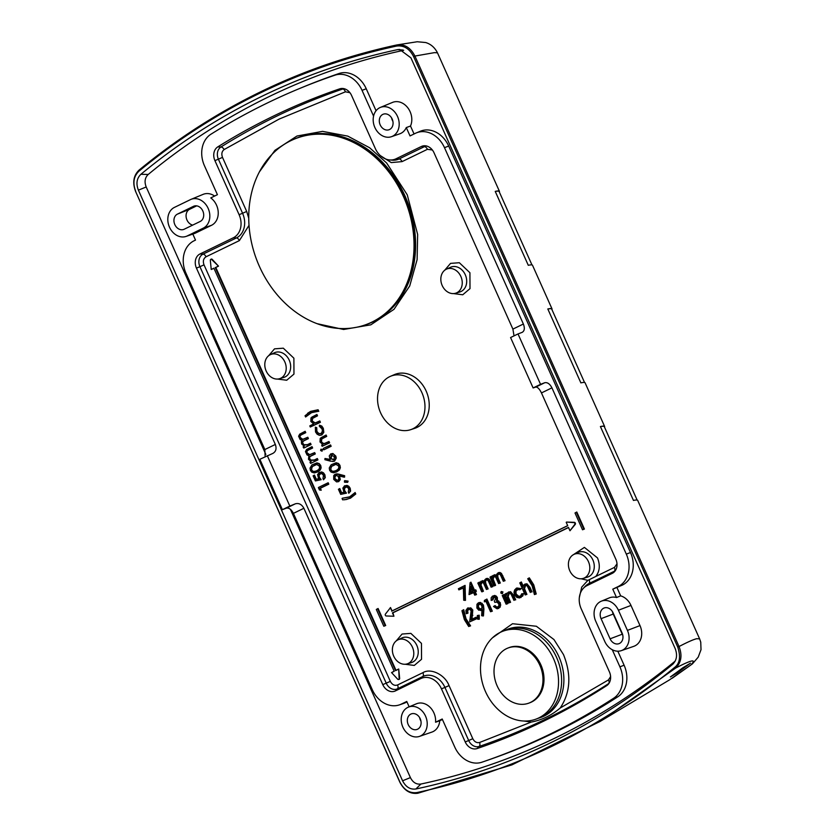 <?xml version="1.0" encoding="UTF-8"?>
<svg xmlns="http://www.w3.org/2000/svg" width="835" height="835" viewBox="0 0 835 835"><rect width="100%" height="100%" fill="white"/><g stroke="black" fill="none" stroke-linecap="round" stroke-linejoin="round"><path stroke-width="1.25" d="M579.323 597.651L581.713 587.12L587.892 580.356L595.793 576.453C599.78 571.276 600.355 565.097 597.495 557.916L584.385 547.395L572.257 555.442M374.852 127.463A15.656 12.588 69.2 0 1 380.353 107.433A15.656 12.588 69.2 0 1 397.523 116.451A15.656 12.588 69.2 0 1 391.469 136.69A15.656 12.588 69.2 0 1 374.852 127.463M414.056 133.965L410.507 126.033A16.042 12.89 -110.8 0 0 410.089 111.65A16.042 12.89 -110.8 0 0 392.502 102.413L380.353 107.433M402.877 727.16A15.656 12.588 69.2 0 1 408.378 707.13A15.656 12.588 69.2 0 1 425.547 716.148A15.656 12.588 69.2 0 1 419.494 736.386A15.656 12.588 69.2 0 1 402.877 727.16M612.264 649.724L619.914 666.831A25.687 20.645 69.2 0 1 613.589 698.279A916.987 737.128 69.2 0 1 484.822 761.207A916.987 737.128 69.2 0 1 481.931 762.198A25.687 20.645 69.2 0 1 454.741 747.022L442.206 719.008L435.567 722.223A15.907 12.786 -110.8 0 0 433.929 712.944A15.907 12.786 -110.8 0 0 416.477 703.78L408.378 707.13M187.207 235.95A15.656 12.588 69.2 0 1 186.101 236.409A15.656 12.588 69.2 0 1 169.484 227.172A15.656 12.588 69.2 0 1 174.431 207.393L190.443 199.628A15.656 12.588 69.2 0 1 190.985 199.377A15.656 12.588 69.2 0 1 208.312 208.74A15.656 12.588 69.2 0 1 203.208 228.174L187.207 235.95L195.505 233.069L211.505 225.304A15.907 12.786 -110.8 0 0 218.238 212.56A15.907 12.786 -110.8 0 0 210.775 197.916L217.413 194.691L204.45 165.737A25.655 20.625 69.2 0 1 210.994 134.184A916.987 737.128 69.2 0 1 299.473 88.562A916.987 737.128 69.2 0 1 334.898 75.202A25.655 20.625 69.2 0 1 362.046 90.357L373.569 116.128M186.101 236.409L194.378 233.539A15.907 12.786 -110.8 0 0 195.505 233.069M391.605 117.923A8.475 6.816 -110.8 0 0 392.335 120.271A8.475 6.816 -110.8 0 0 392.92 121.388M380.186 124.874A8.287 6.659 -110.8 0 0 389.058 129.738A8.287 6.659 -110.8 0 0 392.189 119.05A8.287 6.659 -110.8 0 0 383.171 114.238A8.287 6.659 -110.8 0 0 380.186 124.874M419.629 717.609A8.475 6.816 -110.8 0 0 420.36 719.968A8.475 6.816 -110.8 0 0 420.944 721.075M408.211 724.571A8.287 6.659 -110.8 0 0 417.082 729.425A8.287 6.659 -110.8 0 0 420.214 718.737A8.287 6.659 -110.8 0 0 411.196 713.935A8.287 6.659 -110.8 0 0 408.211 724.571M196.663 205.859L189.649 209.272A8.475 6.816 -110.8 0 0 186.967 219.981A8.475 6.816 -110.8 0 0 192.676 225.116M177.438 214.115A8.287 6.659 -110.8 0 0 174.818 224.584A8.287 6.659 -110.8 0 0 183.69 229.448A8.287 6.659 -110.8 0 0 184.201 229.228L200.202 221.463A8.287 6.659 -110.8 0 0 202.926 211.213A8.287 6.659 -110.8 0 0 193.803 206.182A8.287 6.659 -110.8 0 0 193.438 206.349L177.438 214.115L189.649 209.272M380.583 412.772A28.547 22.942 69.2 0 1 390.363 376.355A28.547 22.942 69.2 0 1 421.925 392.7A28.547 22.942 69.2 0 1 410.632 429.691A28.547 22.942 69.2 0 1 380.583 412.772M410.632 429.691L414.786 428.324A28.734 23.098 -110.8 0 0 426.163 391.083A28.734 23.098 -110.8 0 0 394.391 374.623L390.363 376.355M569.971 530.757L575.231 524.401A1.232 0.992 -110.8 0 0 574.303 522.324L566.443 522.073L573.906 522.606A1.106 0.887 69.2 0 1 574.731 524.463L569.971 530.757L568.468 527.396L392.429 612.869L393.932 616.23L386.24 615.979A1.106 0.887 69.2 0 1 385.415 614.122L390.529 607.546L392.043 610.917L567.675 525.633M569.773 570.722A12.89 10.364 69.2 0 1 573.969 554.377A12.89 10.364 69.2 0 1 588.445 561.663A12.89 10.364 69.2 0 1 583.112 578.436A12.89 10.364 69.2 0 1 569.773 570.722M502.837 631.25L505.916 630.091A46.958 37.752 69.2 0 1 556.601 657.479A46.958 37.752 69.2 0 1 541.748 716.816A46.958 37.752 69.2 0 1 539.274 717.881L536.195 719.05A46.958 37.752 69.2 0 1 484.853 690.117A46.958 37.752 69.2 0 1 500.363 632.325A46.958 37.752 69.2 0 1 502.837 631.25A46.958 37.752 69.2 0 1 554.19 660.182A46.958 37.752 69.2 0 1 538.679 717.985A46.958 37.752 69.2 0 1 536.195 719.05M442.206 285.539A12.89 10.364 69.2 0 1 446.391 269.194A12.89 10.364 69.2 0 1 460.868 276.469A12.89 10.364 69.2 0 1 455.534 293.252A12.89 10.364 69.2 0 1 442.206 285.539M266.167 371.001A12.89 10.364 69.2 0 1 270.363 354.656A12.89 10.364 69.2 0 1 284.839 361.941A12.89 10.364 69.2 0 1 279.506 378.714A12.89 10.364 69.2 0 1 266.167 371.001M393.744 656.195A12.89 10.364 69.2 0 1 397.93 639.85A12.89 10.364 69.2 0 1 412.406 647.125A12.89 10.364 69.2 0 1 407.073 663.909A12.89 10.364 69.2 0 1 393.744 656.195M296.279 138.339A99.448 79.941 69.2 0 1 296.477 138.255A99.448 79.941 69.2 0 1 403.816 196.256A99.448 79.941 69.2 0 1 367.118 324.189A99.448 79.941 69.2 0 1 366.909 324.262M259.382 266.344A99.448 79.941 69.2 0 1 296.07 138.412A99.448 79.941 69.2 0 1 403.399 196.413A99.448 79.941 69.2 0 1 366.711 324.345A99.448 79.941 69.2 0 1 259.382 266.344M530.517 702.412A29.465 23.683 69.2 0 1 528.962 703.091A29.465 23.683 69.2 0 1 496.741 684.93A29.465 23.683 69.2 0 1 506.48 648.67A29.465 23.683 69.2 0 1 508.035 648.002A29.465 23.683 69.2 0 1 540.245 666.153A29.465 23.683 69.2 0 1 530.517 702.412M508.035 648.002L509.058 647.605A29.465 23.683 69.2 0 1 541.268 665.756A29.465 23.683 69.2 0 1 531.54 702.026A29.465 23.683 69.2 0 1 529.985 702.694L528.962 703.091M413.617 56.613L414.911 56.06C410.57 47.637 404.558 43.931 396.865 44.944L396.531 46.071C403.796 45.111 409.494 48.628 413.617 56.613L677.759 647.104L679.043 646.541C682.446 655.423 681.297 662.604 675.609 668.083L600.115 721.44L511.897 764.891L417.803 793.25C410.183 794.231 404.182 790.526 399.819 782.113L135.677 191.632C132.316 182.74 133.443 175.559 139.059 170.11C215.555 107.277 301.487 65.558 396.865 44.944L417.229 41.75L425.725 42.543C430.891 44.14 434.805 47.564 437.477 52.835L434.503 52.626L414.911 56.06L679.043 646.541C687.414 642.157 693.29 639.547 696.672 638.712L699.615 638.838L700.753 642.178L701.014 649.693L698.196 657.176L692.382 663.898L672.144 678.281M699.615 638.838L637.669 500.353A195.213 8.298 155.9 0 0 633.462 500.436L600.407 426.539A195.213 8.298 -24.1 0 1 604.613 426.455A195.213 8.298 -24.1 0 1 604.488 427.071M604.613 426.455L585.074 382.785A195.213 8.298 155.9 0 0 580.868 382.868L547.812 308.971A195.213 8.298 -24.1 0 1 552.019 308.887L532.49 265.217A195.213 8.298 155.9 0 0 528.284 265.3L495.228 191.392A195.213 8.298 -24.1 0 1 499.434 191.319A195.213 8.298 -24.1 0 1 499.299 191.935M552.019 308.887A195.213 8.298 -24.1 0 1 551.893 309.503M417.803 793.25L416.978 792.561C409.724 793.521 404.025 790.004 399.892 782.019L135.677 191.632M416.978 792.561C512.262 771.978 598.11 730.291 674.523 667.52L675.609 668.083C691.787 659.702 696.87 658.69 690.827 665.025L669.493 679.888L600.125 721.44M637.126 500.04L604.279 426.601A194.837 8.287 155.9 0 0 600.438 426.612M531.947 264.904L499.09 191.465A194.837 8.287 155.9 0 0 495.259 191.476M584.531 382.472L551.684 309.033A194.837 8.287 155.9 0 0 547.843 309.044M396.531 46.071C301.247 66.654 215.399 108.341 138.996 171.112C133.621 176.289 132.535 183.095 135.75 191.528M674.523 667.52C679.805 663.606 680.88 656.801 677.759 647.104M397.617 49.641L399.621 49.442L410.924 57.845L675.129 648.471C677.634 654.995 676.788 660.297 672.592 664.357A916.005 736.345 69.2 0 1 415.893 788.991C410.225 789.733 405.789 786.998 402.585 780.788L138.391 190.161C135.886 183.637 136.721 178.335 140.917 174.275A916.005 736.345 69.2 0 1 397.617 49.641L402.971 50.048M672.906 664.086L673.438 663.564M676.788 673.177L670.369 676.955A914.795 735.364 -110.8 0 0 682.769 667.823L690.482 663.178L678.093 672.311L676.788 673.177L676.486 672.509M403.67 50.319A913.135 734.028 -110.8 0 0 148.202 174.473C144.893 177.678 144.225 181.853 146.198 186.977L265.843 454.428M290.361 509.256L410.402 777.604C412.908 782.478 416.404 784.629 420.882 784.044A913.135 734.028 -110.8 0 0 675.16 661.132M678.093 672.311L677.759 671.57M448.687 146.062A25.781 20.729 -110.8 0 0 420.402 131.21L416.352 132.89A25.655 20.625 69.2 0 1 444.491 147.67L523.378 324.022C524.933 328.176 524.537 330.952 522.199 332.34L518.013 333.937L540.548 384.33L544.733 382.733C547.457 382.19 549.858 383.891 551.935 387.847L626.313 554.116A25.655 20.625 69.2 0 1 618.203 586.535L612.775 589.176L622.346 585.095A25.781 20.729 -110.8 0 0 630.498 552.519L448.687 146.062L444.491 147.67M621.365 650.632A15.656 12.588 69.2 0 1 604.749 641.405L595.741 621.25A15.656 12.588 69.2 0 1 601.242 601.221A15.656 12.588 69.2 0 1 618.411 610.239L627.429 630.394A15.656 12.588 69.2 0 1 621.365 650.632L633.786 646.332A16.042 12.89 -110.8 0 0 639.996 625.592L630.978 605.438A16.042 12.89 -110.8 0 0 620.676 595.866L617.013 587.683M484.822 761.207L488.955 759.777A917.112 737.232 -110.8 0 0 617.743 696.839A25.822 20.75 -110.8 0 0 624.1 665.224L617.827 651.206M419.494 736.386L431.914 732.086A16.042 12.89 -110.8 0 0 439.763 720.762L442.414 719.478M409.15 706.807L406.76 701.463L401.332 704.093A25.655 20.625 69.2 0 1 399.527 704.844L403.66 703.414A25.781 20.729 -110.8 0 0 405.486 702.653L406.969 701.932M214.626 196.048A16.042 12.89 -110.8 0 0 203.135 194.357L190.985 199.377M376.063 110.731L366.241 88.761A25.781 20.729 -110.8 0 0 338.958 73.532A917.112 737.232 -110.8 0 0 303.522 86.882L299.473 88.562M391.469 136.69L399.746 133.819A15.907 12.786 -110.8 0 0 406.29 127.567L410.507 126.033M406.29 127.567L410.027 135.928L415.454 133.287A25.655 20.625 69.2 0 1 416.352 132.89M612.775 589.176L616.512 597.526L620.676 595.866M616.512 597.526A15.907 12.786 -110.8 0 0 609.331 597.87L601.242 601.221M435.567 722.223L439.763 720.762M399.527 704.844A25.655 20.625 69.2 0 1 372.295 689.72L293.409 513.368C291.342 509.413 289.004 507.68 286.395 508.16L282.397 509.674L259.852 459.281L272.815 453.426C275.957 451.641 276.792 448.645 275.331 444.46L264.852 449.543L185.965 273.191A25.655 20.625 69.2 0 1 194.085 240.772L195.505 240.083L192.822 234.082M265.133 456.714L264.852 449.543M514.026 335.879L512.899 329.105L434.012 152.753A11.179 8.987 -110.8 0 0 425.265 145.791A11.179 8.987 -110.8 0 0 421.362 146.49L396.02 158.796A18.287 14.696 69.2 0 1 389.642 159.944A18.287 14.696 69.2 0 1 375.322 148.546L351.566 95.451A11.179 8.987 -110.8 0 0 342.809 88.479A11.179 8.987 -110.8 0 0 339.741 88.844A902.51 725.49 -110.8 0 0 217.778 146.897A11.179 8.987 -110.8 0 0 214.929 160.644L239.102 214.678A18.287 14.696 69.2 0 1 233.32 237.787L199.982 253.976A11.179 8.987 -110.8 0 0 196.444 268.098L275.331 444.46M286.395 508.16L295.35 503.808C298.878 502.879 301.717 504.371 303.888 508.275L382.774 684.627A11.179 8.987 -110.8 0 0 395.435 690.9L420.767 678.594A18.287 14.696 69.2 0 1 441.464 688.844L465.22 741.939A11.22 9.018 -110.8 0 0 477.088 748.567A902.51 725.49 -110.8 0 0 606.669 685.65A11.22 9.018 -110.8 0 0 608.078 684.47A11.22 9.018 -110.8 0 0 609.435 671.914L581.181 608.746A18.287 14.696 69.2 0 1 583.394 588.268A18.287 14.696 69.2 0 1 586.953 585.638L612.295 573.342A11.179 8.987 -110.8 0 0 614.476 571.724A11.179 8.987 -110.8 0 0 615.833 559.21L541.456 392.93C539.473 388.933 537.583 386.981 535.778 387.075L544.733 382.733M540.548 384.33L533.116 387.941L535.778 387.075M533.116 387.941L510.571 337.549L518.013 333.937M613.078 612.838A8.287 6.659 -110.8 0 0 604.06 608.026A8.287 6.659 -110.8 0 0 601.075 618.662L610.093 638.817A8.287 6.659 -110.8 0 0 618.954 643.681A8.287 6.659 -110.8 0 0 622.085 632.993L613.078 612.838M267.294 455.67L289.829 506.062L282.397 509.674M295.35 503.808L289.829 506.062M612.483 611.711A8.475 6.816 -110.8 0 0 613.224 614.059L622.232 634.214A8.475 6.816 -110.8 0 0 622.816 635.331M233.32 237.787L236.409 237.944A19.529 15.698 -110.8 0 0 242.578 213.269L246.68 211.443L248.736 218.165M249.018 225.356L239.374 240.605L206.036 256.794C203.385 258.547 202.717 261.23 204.022 264.862L390.342 681.391L382.774 684.627M389.642 159.944L392.293 160.174A19.529 15.698 -110.8 0 0 399.109 158.942A3.684 2.181 -115.9 0 1 402.073 161.614L391.25 162.585L380.374 155.623M477.088 748.567L479.248 746.417A3.684 2.192 71.2 0 0 479.582 742.482L531.258 722.056C541.79 720.104 551.455 715.418 560.222 707.996L608.475 679.909L610.604 676.58M441.464 688.844L444.94 687.424A19.529 15.698 -110.8 0 0 422.844 676.486A3.684 2.181 64.1 0 0 422.907 672.666C430.808 667.718 445.076 674.784 449.042 685.598L472.787 738.693C474.478 741.856 476.743 743.119 479.582 742.482M581.129 578.78L587.892 580.356M329.867 459.344L324.972 458.488L330.222 459.814L329.24 455.931L330.785 453.989L332.445 453.76L334.083 454.595L335.743 458.258L334.052 461.233L330.723 461.212L324.909 459.699L324.972 458.488M334.052 461.233L332.716 461.525M334.511 461.202L336.265 458.123L335.816 456.077L332.862 453.478L330.441 454.188M336.964 481.858L338.686 481.618L340.273 479.614L339.49 475.866M338.29 474.426L344.103 475.95L344.563 477.15L344.625 475.699L338.707 474.144L336.693 473.842L334.491 474.708L338.707 474.144M344.051 477.161L338.801 475.825L339.761 479.707L338.227 481.659L336.557 481.889L333.708 479.373L333.739 475.585L335.326 474.144L334.063 475.345M348.091 481.127L344.761 480.647L347.579 481.398L347.673 482.317L348.091 481.127L347.579 481.398M343.874 492.222L341.64 492.733L339.772 488.538L338.425 489.3L339.772 488.538M341.64 492.733L343.999 492.389L342.872 488.037L344.584 485.928L346.515 485.646L348.341 486.534L349.698 488.444L350.084 491.199L348.811 493.245L348.268 492.034L348.79 488.788L347.214 487.149L345.095 487.16L343.905 488.652L344.208 490.949L345.836 493.224L340.711 494.383L346.473 493.141L344.709 490.75L344.417 488.548L346.233 486.899M348.811 493.245L350.596 491.084L350.199 488.245L348.811 486.273L346.932 485.365L344.156 486.179M355.773 493.996L355.105 492.504L355.23 494.111L355.773 493.996L350.429 498.213L344.417 499.8M352.391 495.186L349.667 496.835L342.298 498.234L349.312 497.117L354.687 492.89M304.18 446.234L303.115 446.85L304.305 446.266L301.602 443.938L301.372 441.475L302.03 440.389L300.172 439.596L298.596 436.235L299.692 434.19L305.151 431.298L299.869 434.054M304.702 431.611L305.213 432.76L301.445 434.586C299.661 435.411 299.149 436.486 299.901 437.801L302.406 439.596L307.363 437.561L307.864 438.688L304.337 440.4C302.343 441.318 301.759 442.425 302.562 443.74L303.585 445.013L307.092 444.919L310.015 443.5L310.516 444.617L303.982 447.977L311.069 444.533L310.463 443.176L307.447 444.648L304.034 444.752L303.063 443.542C302.28 442.32 302.855 441.266 304.796 440.369L308.418 438.605L307.812 437.248L302.802 439.314L300.412 437.603C299.671 436.371 300.162 435.359 301.905 434.544L305.767 432.676L305.151 431.298M311.037 461.578L309.983 462.193L311.173 461.609L308.47 459.292L308.887 455.733L307.04 454.939L305.464 451.578L306.56 449.533L312.019 446.642L306.737 449.407M311.57 446.965L312.071 448.103L308.313 449.929C306.518 450.754 306.007 451.829 306.769 453.144L309.274 454.939L314.231 452.914L314.732 454.031L311.194 455.753C309.211 456.661 308.616 457.768 309.43 459.093L310.443 460.356L313.95 460.262L316.882 458.843L317.383 459.97L310.85 463.321L317.937 459.887L317.331 458.519L314.315 459.991L310.902 460.095L309.931 458.885C309.138 457.663 309.712 456.609 311.664 455.712L315.286 453.948L314.68 452.591L309.66 454.658L307.27 452.946C306.529 451.725 307.03 450.702 308.773 449.898L312.634 448.019L312.019 446.642M378.088 608.485L376.303 609.456L378.088 608.485L385.697 625.519L383.808 626.25L385.697 625.519M576.338 512.335L583.842 529.129L582.517 529.776L584.406 529.046L576.787 512.012L575.002 512.982L576.787 512.012M393.932 616.23L392.899 612.827L568.531 527.553M398.608 679.45A1.232 0.992 -110.8 0 0 399.652 678.291L398.712 669.002L395.999 670.317L215.795 267.461L218.509 266.146L212.278 259.424A1.232 0.992 -110.8 0 0 210.837 259.382M394.183 671.204L391.552 672.582L394.214 671.288L213.906 268.192L211.234 269.486L213.979 268.348M328.249 484.248L319.826 488.339L321.245 490.197L320.379 488.256L328.802 484.164L328.176 482.755L318.646 487.379L327.717 483.079L328.802 484.164M318.563 478.758L316.34 479.269L314.461 475.084L313.115 475.835L314.461 475.084M316.34 479.269L318.688 478.925L317.561 474.583L319.283 472.474L321.204 472.192L323.03 473.069L324.387 474.99L324.773 477.735L323.5 479.791L322.957 478.58L323.479 475.334L321.903 473.685L319.784 473.695L318.594 475.198L318.897 477.495L320.525 479.76L315.4 480.929L321.162 479.687L319.408 477.286L319.106 475.094L320.922 473.445M323.5 479.791L325.285 477.63L324.888 474.791L323.5 472.819L321.621 471.911L318.845 472.725M314.451 472.881L317.561 471.984L320.223 470.074L321.141 467.851L320.734 465.492L319.231 463.613L316.935 462.882L312.039 464.855M314.513 472.881L311.862 472.245L310.432 470.46L310.025 468.122L311.862 464.98L316.538 463.164L318.772 463.874L320.233 465.7L320.619 467.976L319.721 470.136L317.102 472.025L314.023 472.913M333.676 472.735L336.787 471.848L339.448 469.928L340.367 467.704L339.96 465.345L338.457 463.467L336.161 462.736L331.255 464.709M333.739 472.735L331.088 472.099L329.648 470.314L329.251 467.986L331.088 464.844L335.764 463.018L337.998 463.728L339.459 465.554L339.845 467.83L338.947 469.99L336.328 471.879L333.248 472.767M330.587 446.37L324.053 449.731L331.151 446.287L330.535 444.93L323.448 448.364L330.086 445.243L331.151 446.287M321.694 451.13L322.56 449.627L321.016 449.178M322.769 444.512L321.652 445.159L322.884 444.554L320.014 441.986L320.202 438.438L326.109 435.035L320.953 437.749M325.66 435.359L326.161 436.475L321.339 438.97L320.63 440.202L320.932 441.809L322.279 443.375L324.074 443.782L328.552 441.809L329.053 442.936L322.153 446.287L329.606 442.853L329 441.485L324.45 443.51L322.727 443.103L321.433 441.611L321.819 438.918L326.725 436.392L326.109 435.035M321.433 433.49L318.813 433.542L316.882 431.371L316.736 427.656L315.348 427.176L316.736 427.656M319.648 435.254L321.851 434.983L323.813 432.332L323.312 428.313L321.799 426.059L319.429 425.192L321.329 426.309L322.811 428.512L323.302 432.436L321.381 435.025L319.241 435.286L317.112 434.19L315.526 431.935L315.348 427.176M320.379 435.327L319.241 435.286M313.563 423.95L309.785 425.892L313.689 423.992L310.818 421.424L310.996 417.886L316.914 414.473L311.747 417.187M316.465 414.797L316.966 415.913L312.144 418.408L311.737 421.257L314.868 423.22L319.356 421.247L319.857 422.374L310.286 427.019L320.41 422.291L319.805 420.923L315.254 422.938L312.238 421.059L312.624 418.356L317.519 415.83L316.914 414.473M318.208 411.342L310.954 412.761L305.589 416.989L305.036 415.767L310.307 411.634L317.624 410.048L318.793 411.331L318.093 409.766L310.662 411.352L307.583 413.294M305.589 416.989L311.424 412.73L316.548 411.3M480.574 610.51L482.432 609.863M483.131 609.247L482.682 615.938L483.444 615.927L483.914 609.059L483.413 604.989L480.469 602.432L478.747 602.661L477.714 603.381L479.854 602.849L481.471 603.663L482.661 605.291L483.131 609.247L483.914 609.059M482.682 615.938L481.628 615.687L482.004 609.644L478.81 610.228L476.91 608.11L476.952 604.279L478.747 602.661L477.422 603.924M479.207 615.218L477.349 615.531L479.207 615.218L479.28 619.236L477.724 619.246L477.349 615.531M469.635 621.908L471.138 610.823L469.781 609.393L468.028 609.373L466.869 610.855L467.13 613.287L466.243 613.715L465.888 610.416L467.579 608.235L470.126 608.277L472.025 610.354L471.159 619.789L475.47 617.691L475.981 618.829L469.635 621.908L476.816 618.704L476.148 617.211L472.015 619.215L472.787 610.051L470.794 607.87L467.287 608.402M466.243 613.715L467.955 613.161L467.642 610.698L469.082 609.185M462.966 610.208L465.252 619.027L469.667 626.031L468.696 626.5L470.575 625.874L466.003 618.725L463.728 609.686L461.943 610.709L463.728 609.686M491.94 577.068L491.575 576.234L489.999 577.142L491.575 576.234M490.896 576.714L491.711 578.53L492.598 575.732L494.226 575.127L496.282 576.369L496.7 574.282L497.89 573.05L499.361 572.894L502.096 576.087L504.215 580.826L503.307 581.264L501.188 576.526C500.217 574.271 499.215 573.509 498.203 574.219C496.689 574.751 496.606 576.578 497.973 579.72L499.487 583.122L498.599 583.55L496.606 579.104C495.541 576.609 494.497 575.743 493.485 576.515L492.306 579.177L494.779 585.408L493.892 585.836L494.445 585.846L495.614 585.283L493.088 578.947L494.393 576.369M498.599 583.55L500.322 582.997L498.725 579.417C497.409 576.359 497.462 574.605 498.892 574.167L499.132 574.073M503.307 581.264L505.05 580.701L501.449 573.405L499.988 572.476L498.422 572.643L497.169 573.927M496.741 575.712L494.831 574.699L492.598 575.732M479.655 582.757L479.384 582.152L477.818 583.06L479.384 582.152M478.705 582.632L479.384 584.135L480.981 581.254L483.079 581.348L484.102 582.277L484.509 580.189L485.699 578.968L487.17 578.812L489.905 581.995L492.034 586.744L491.126 587.182L489.007 582.444C488.026 580.189 487.035 579.427 486.012 580.137C484.498 580.659 484.425 582.496 485.782 585.638L487.306 589.03L486.419 589.468L484.425 585.022C483.35 582.527 482.306 581.661 481.294 582.423L480.125 585.095L482.599 591.316L481.701 591.754L482.254 591.764L483.434 591.19L480.897 584.865L482.212 582.277M486.419 589.468L488.141 588.905L486.544 585.335C485.229 582.277 485.281 580.523 486.711 580.085L486.941 579.991M491.126 587.182L492.869 586.619L489.268 579.323L487.797 578.394L486.241 578.551L484.978 579.845M484.561 581.63L482.64 580.617L480.261 582.099M458.895 589.886L458.384 588.759L465.085 585.366L465.492 600.344L463.707 600.24L463.362 587.715L458.895 589.886L463.362 587.997M465.085 585.366L458.384 588.759M474.604 590.355L473.925 590.836L475.052 590.293L475.553 591.41L474.426 591.963L475.647 594.697L474.718 595.146L476.482 594.572L475.261 591.838L476.388 591.284L475.731 589.813L474.604 590.355L470.94 582.162L470.074 582.736L470.94 582.162M474.718 595.146L473.497 592.412L469.03 594.583L473.602 592.641M490.562 611.742L492.326 611.168L490.562 611.742L485.824 601.137L484.352 601.847L485.928 601.367M486.909 599.06L484.404 600.428L486.909 599.06L492.326 611.168M497.295 608.715L500.259 607.045L500.353 602.797L497.399 600.417L497.368 597.536L496.293 596.138L494.727 595.438L492.358 596.211M491.178 600.448L491.178 597.724L492.567 596.106L495.604 596.514L496.616 597.839L496.501 600.824L498.057 601.294L499.591 603.1L499.507 607.16L496.971 608.757L493.506 606.481L494.414 606.043L495.854 607.358L497.618 607.285L498.902 605.73L498.714 603.632L496.606 601.993L494.831 602.4L494.351 601.325L495.646 598.298L494.56 597.213L493.088 597.244L492.128 599.989L491.178 600.448L492.921 599.885L494.09 597.067M494.831 602.4L497.232 601.952M498.328 606.784L496.501 606.951L495.061 605.573L493.506 606.481M503.797 594.593L502.232 595.501L503.797 594.593L507.847 603.632L506.125 604.196L507.847 603.632M502.012 593.539L502.983 591.973L501.344 591.504M510.561 591.681L507.847 592.579L509.934 592.098L512.867 595.47L514.871 599.947L515.706 599.822L513.619 595.167L510.561 591.681L509.934 592.098M514.871 599.947L515.706 599.822M513.974 600.375L511.124 594.28L509.966 593.257L508.63 593.382L507.388 596.827L509.747 602.432L508.849 602.87L510.582 602.306L508.16 596.566L509.319 593.33L510.55 593.205M506.532 593.267L504.966 594.176L506.532 593.267L506.855 593.977M505.853 593.748L506.553 595.303L507.127 593.393L508.88 591.858L507.607 593.038M520.716 595.95L518.827 596.357L516.155 594.082L515.894 591.347L518.222 589.155M523.472 593.643L521.718 593.779L523.472 593.643L522.752 596.013L519.234 597.912M522.689 594.019L522.011 596.117L520.33 597.557L517.032 597.568L514.527 594.906L513.984 592.318L514.621 589.959L516.322 588.393L520.393 588.884L519.934 589.781L521.217 588.623L516.855 587.986L515.863 588.654M526.885 583.748L524.182 584.646L526.259 584.166L529.192 587.548L531.196 592.015L532.031 591.89L529.943 587.245L526.885 583.748L526.259 584.166M531.196 592.015L532.031 591.89M530.298 592.453L527.449 586.347L526.28 585.335L524.944 585.46L523.712 588.894L526.071 594.51L525.173 594.938L526.906 594.384L524.484 588.644L525.643 585.398L526.864 585.283M521.353 581.974L519.788 582.893L521.353 581.974L523.18 586.066M520.675 582.454L522.877 587.381L523.462 585.46L525.205 583.926L523.942 585.105M529.317 577.841L527.72 578.77L529.317 577.841L533.763 584.855L536.227 593.988L534.41 594.593L532.135 585.773L527.72 578.77M330.608 454.042L331.14 453.718M338.686 481.618L336.557 481.889M344.103 475.95L344.625 475.699M347.673 482.317L344.531 482.212L344.458 480.939M344.323 486.043L344.949 485.657M345.836 493.224L346.473 493.141M340.711 494.383L338.425 489.3M339.323 488.861L341.181 493.026M355.23 494.111L349.969 498.245L346.316 499.518L342.642 499.831L342.068 498.537M305.213 432.76L305.767 432.676M307.864 438.688L308.418 438.605M310.516 444.617L311.069 444.533M303.616 447.967L303.115 446.85M312.071 448.103L312.634 448.019M314.732 454.031L315.286 453.948M317.383 459.97L317.937 459.887M310.484 463.321L309.983 462.193M383.808 626.25L376.303 609.456M377.629 608.809L385.144 625.603M583.842 529.129L584.406 529.046M582.517 529.776L575.002 512.982M390.175 607.828L392.043 610.917M391.678 611.189L567.716 525.716L566.213 522.355M398.712 669.002L399.13 678.448A1.106 0.887 69.2 0 1 397.658 679.168L391.552 672.582M211.234 269.486L210.326 260.384A1.106 0.887 69.2 0 1 211.798 259.664L218.509 266.146M217.904 266.25L215.795 267.461M215.242 267.544L395.55 670.641L395.999 670.317M395.55 670.641L398.222 669.346M319.826 488.339L320.379 488.256M320.65 490.187L319.419 489.926L318.386 487.609M319.012 472.579L319.638 472.203M320.525 479.76L321.162 479.687M315.4 480.929L313.115 475.835M314.012 475.407L315.88 479.572M323.688 449.721L323.187 448.593M322.206 451.067L320.598 450.535L320.911 449.261L322.06 449.825L321.924 451.14M326.161 436.475L326.725 436.392M329.053 442.936L329.606 442.853M322.153 446.287L321.652 445.159M316.183 427.844L316.382 431.58L318.365 433.814L321.266 433.626M321.162 433.636L322.446 430.923L321.976 428.846L319.356 426.309L319.429 425.192M316.966 415.913L317.519 415.83M319.857 422.374L320.41 422.291M310.286 427.019L309.785 425.892M481.847 610.26L480.897 610.51M478.434 615.625L478.507 619.267M471.159 619.789L472.015 619.215M475.47 617.691L476.148 617.211M475.981 618.829L476.816 618.704M468.748 609.174L468.028 609.373L468.717 609.32M467.13 613.287L467.955 613.161M467.527 608.183L468.111 607.828M469.667 626.031L470.575 625.874M468.696 626.5L464.375 619.643L461.943 610.709M504.215 580.826L505.05 580.701M498.798 574.052L498.203 574.219L498.892 574.167M499.487 583.122L500.322 582.997M494.07 576.348L493.485 576.515L494.174 576.453M494.779 585.408L495.614 585.283M493.892 585.836L489.999 577.142M492.034 586.744L492.869 586.619M486.617 579.97L486.012 580.137L486.711 580.085M487.306 589.03L488.141 588.905M482.599 591.316L483.434 591.19M481.701 591.754L477.818 583.06M464.312 585.888L464.709 600.365M475.052 590.293L475.731 589.813M475.553 591.41L476.388 591.284M474.426 591.963L475.261 591.838M475.647 594.697L476.482 594.572M469.03 594.583L470.074 582.736M470.262 582.642L473.925 590.836M484.352 601.847L484.404 600.428M486.231 599.54L491.491 611.293M496.501 600.824L497.399 600.417M498.057 601.294L498.725 600.897M494.414 606.043L495.061 605.573M495.854 607.358L496.501 606.951M494.56 597.213L493.777 597.192M492.128 599.989L492.921 599.885M506.125 604.196L502.232 595.501M503.129 595.063L507.012 603.757M502.597 593.497L500.76 592.986L501.073 591.702L502.221 592.276L501.658 593.622L502.305 593.581M509.966 593.257L509.319 593.33M507.388 596.827L508.16 596.566M509.747 602.432L510.582 602.306M508.849 602.87L504.966 594.176M519.934 589.781L516.761 589.468L515.122 591.504L515.393 594.384L516.573 595.992L518.211 596.774L520.476 596.169M520.455 596.096L521.718 593.779M516.103 588.445L516.855 587.986M520.393 588.884L521.217 588.623M526.28 585.335L525.643 585.398M523.712 588.894L524.484 588.644M526.071 594.51L526.906 594.384M525.173 594.938L519.788 582.893M528.691 578.3L533.012 585.158L535.444 594.092L536.227 593.988M535.444 594.092L534.41 594.593M332.194 454.971L330.952 458.384L333.875 459.824L334.376 456.672L331.307 455.148L330.451 458.582L333.864 459.887M336.39 475.365L334.95 476.848L335.148 478.779L337.705 480.501L338.77 479.102L338.561 477.077L337.204 475.595L335.493 475.553L334.428 476.952L334.637 478.977L336.004 480.449L338.05 480.292M316.611 464.364L311.883 466.598L311.288 469.98C311.956 471.848 313.73 472.151 316.622 470.909L318.845 469.385L319.607 467.736L319.367 466.066L316.465 464.375M335.837 464.218L331.109 466.452L330.514 469.834C331.182 471.702 332.956 472.005 335.837 470.763L338.071 469.239L338.833 467.59L338.592 465.92L335.691 464.229M479.697 604.07L478.392 605.49L478.58 607.358L479.843 608.725L481.44 608.778L480.897 609.185L481.972 607.786L481.753 605.751L480.407 604.289L478.695 604.248L477.62 605.646L477.829 607.661L479.186 609.133L481.242 608.976M479.363 604.06L478.695 604.248L479.384 604.185M472.996 591.284L470.783 586.347L470.241 592.631L472.996 591.284M311.288 469.98L312.373 466.535L317.039 464.333M318.438 469.781L316.976 470.627C314.117 471.848 312.394 471.566 311.789 469.781M330.514 469.834L331.599 466.389L336.265 464.187M337.664 469.635L336.202 470.481C333.342 471.702 331.62 471.42 331.015 469.635M471.42 587.767L471.044 592.088L470.241 592.631M471.044 592.088L472.944 591.159M339.741 88.844L342.726 89.032A3.684 2.192 -108.8 0 1 345.439 91.808L279.161 119.071L224.135 149.548C221.807 151.385 221.265 153.995 222.507 157.398L246.68 211.443M344.187 88.719A9.936 7.985 -110.8 0 0 342.726 89.032A901.268 724.498 -110.8 0 0 276.187 116.409A901.268 724.498 -110.8 0 0 220.941 147.002A9.936 7.985 -110.8 0 0 218.415 159.224L242.578 213.269L239.102 214.678M583.112 578.436L587.391 577.162A13.224 10.625 -110.8 0 0 592.871 559.951A13.224 10.625 -110.8 0 0 578.018 552.488L573.969 554.377M560.222 707.996C570.472 692.486 571.558 674.68 563.479 654.567L553.96 639.547L536.373 626.25L512.523 623.724L492.473 637.804M538.231 718.277L539.347 717.943A47.125 37.888 -110.8 0 0 558.855 656.602A47.125 37.888 -110.8 0 0 505.927 629.987L504.872 630.477M453.551 293.596L462.747 294.776L470.001 288.628L469.917 272.732L459.333 262.722L450.535 263.38L444.69 270.248M455.534 293.252L459.824 291.968A13.224 10.625 -110.8 0 0 465.293 274.767A13.224 10.625 -110.8 0 0 450.451 267.304L446.391 269.194M277.523 379.059L286.718 380.238L293.962 374.09L293.889 358.194L283.305 348.185L274.506 348.853L268.661 355.72M279.506 378.714L283.796 377.441A13.224 10.625 -110.8 0 0 289.265 360.229A13.224 10.625 -110.8 0 0 274.423 352.767L270.363 354.656M405.09 664.242L414.285 665.432L421.539 659.285L421.456 643.388L410.872 633.379L402.073 634.036L396.228 640.904M407.073 663.909L411.363 662.625A13.224 10.625 -110.8 0 0 416.832 645.424A13.224 10.625 -110.8 0 0 401.99 637.95L397.93 639.85M317.07 323.667L343.613 329.481L370.803 324.836L394.005 309.315L409.714 285.977L417.103 259.664L417.646 234.458L407.25 194.805L386.615 162.982L369.592 147.743L347.798 136.126L322.581 131.366L296.989 136.021L274.913 150.352L259.403 171.874M364.237 325.222A99.532 80.003 -110.8 0 0 404.944 195.818A99.532 80.003 -110.8 0 0 293.638 139.393M138.996 171.112L139.059 170.11M148.202 174.473L140.917 174.275M146.198 186.977L138.391 190.161M410.402 777.604L402.585 780.788M420.882 784.044L415.893 788.991M366.241 88.761L362.046 90.357M626.313 554.116L630.498 552.519M618.203 586.535L622.346 585.095M618.411 610.239L630.978 605.438M627.429 630.394L639.996 625.592M619.914 666.831L624.1 665.224M613.589 698.279L617.743 696.839M401.332 704.093L405.486 702.653M203.208 228.174L211.505 225.304M334.898 75.202L338.958 73.532M523.378 324.022L512.899 329.105M551.935 387.847L541.456 392.93M293.409 513.368L303.888 508.275M196.444 268.098L199.93 266.689L386.25 683.218A9.936 7.985 -110.8 0 0 397.502 688.781L422.844 676.486L420.767 678.594M199.982 253.976L203.072 254.122A9.936 7.985 -110.8 0 0 199.93 266.689L204.022 264.862M239.374 240.605A3.684 2.181 -115.9 0 0 236.409 237.944L203.072 254.122A3.684 2.181 -115.9 0 1 206.036 256.794M214.929 160.644L222.507 157.398M217.778 146.897L220.941 147.002A3.684 2.161 -122 0 1 224.135 149.548M421.362 146.49L424.441 146.647L399.109 158.942L396.02 158.796M426.633 146.031A9.936 7.985 -110.8 0 0 424.441 146.647A3.684 2.181 -115.9 0 1 427.416 149.308L402.073 161.614M612.295 573.342L614.362 571.223A9.936 7.985 -110.8 0 0 615.343 570.639M586.953 585.638L589.03 583.529L614.362 571.223A3.684 2.181 64.1 0 0 614.435 567.403L617.002 563.855M589.197 579.949A3.684 2.181 64.1 0 1 589.03 583.529A19.529 15.698 -110.8 0 0 585.22 586.337L583.394 588.268M606.669 685.65L608.652 683.583A9.978 8.016 -110.8 0 0 608.945 683.385M465.22 741.939L468.696 740.52A9.978 8.016 -110.8 0 0 479.248 746.417A901.268 724.498 -110.8 0 0 608.652 683.583A3.684 2.161 57.1 0 0 608.475 679.909M449.042 685.598L444.94 687.424L468.696 740.52L472.787 738.693M395.435 690.9L397.502 688.781A3.684 2.181 64.1 0 0 397.564 684.961L422.907 672.666M622.232 634.214L610.093 638.817M601.075 618.662L613.224 614.059M194.179 206.047L193.438 206.349M349.928 92.695L345.439 91.808M432.373 149.997L427.416 149.308M595.793 576.453L614.435 567.403M390.342 681.391C392.231 684.794 394.642 685.984 397.564 684.961M524.098 721.033L531.258 722.056M335.743 458.258L336.265 458.123M399.13 678.448L399.652 678.291M320.619 467.976L321.141 467.851M339.845 467.83L340.367 467.704M320.63 440.202L321.151 440.087M479.854 602.849L480.469 602.432M481.471 603.663L482.171 603.288M482.661 605.291L483.413 604.989M472.025 610.354L472.787 610.051M470.794 607.87L470.126 608.277M472.067 615.499L472.84 615.332M466.869 610.855L467.642 610.698M466.003 618.725L465.252 619.027M494.226 575.127L494.831 574.699M495.259 575.43L495.927 575.023M499.361 572.894L499.988 572.476M500.739 573.77L501.449 573.405M502.096 576.087L502.847 575.785M497.973 579.72L498.725 579.417M492.306 579.177L493.088 578.947M493.13 581.724L493.892 581.421M482.045 581.045L482.64 580.617M483.079 581.348L483.747 580.941M487.17 578.812L487.797 578.394M488.548 579.688L489.268 579.323M489.905 581.995L490.667 581.692M485.782 585.638L486.544 585.335M480.125 585.095L480.897 584.865M480.95 587.631L481.701 587.329M496.616 597.839L497.368 597.536M496.293 596.138L495.604 596.514M499.591 603.1L500.353 602.797M500.029 605.198L500.802 604.999M499.507 607.16L500.259 607.045M498.109 608.444L498.808 608.381M494.122 595.856L494.727 595.438M502.221 592.276L502.983 591.973M512.867 595.47L513.619 595.167M508.317 599.248L509.068 598.946M515.393 594.384L516.155 594.082M515.894 591.347L515.122 591.504M516.573 595.992L517.272 595.606M518.211 596.774L518.827 596.357M522.011 596.117L522.752 596.013M520.33 597.557L521.03 597.505M516.761 589.468L517.449 589.416M529.192 587.548L529.943 587.245M524.641 591.316L525.403 591.013M533.012 585.158L533.763 584.855M334.428 476.952L334.95 476.848M478.392 605.49L477.62 605.646M479.186 609.133L479.843 608.725M477.829 607.661L478.58 607.358M437.477 52.835L499.434 191.319M496.971 608.757L497.618 608.715M518.911 597.954L519.558 597.902"/></g></svg>
